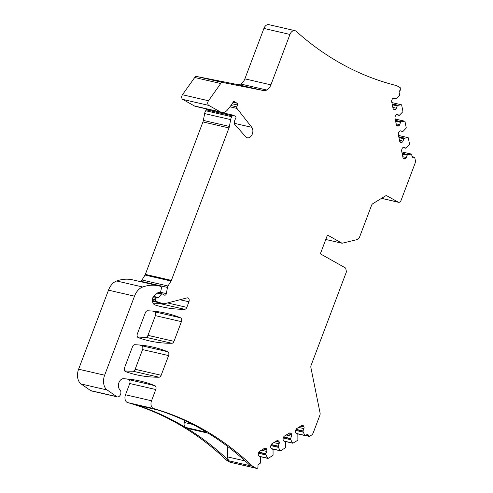 <?xml version="1.0" encoding="UTF-8"?>
<svg xmlns="http://www.w3.org/2000/svg" width="493" height="493" viewBox="0 0 493 493"><rect width="100%" height="100%" fill="white"/><g stroke="black" fill="none" stroke-linecap="round" stroke-linejoin="round"><path stroke-width="0.74" d="M261.407 450.208L266.676 451.422A2.089 1.417 -77 0 0 266.824 449.844L266.768 449.591A2.089 1.417 -77 0 0 266.091 448.525L265.604 448.248A2.089 1.417 -77 0 0 265.339 448.149A2.089 1.417 -77 0 0 264.494 448.316L259.614 451.305A2.089 1.417 -77 0 0 258.726 452.463L258.443 453.209A2.089 1.417 -77 0 0 258.301 454.786L258.35 455.039A2.089 1.417 -77 0 0 259.028 456.105L260.637 457.11L260.661 462.557A0.598 0.407 -77 0 1 260.353 463.161L258.874 464.073A1.793 1.22 -77 0 0 257.987 466.415A1.491 1.017 -77 0 1 257.42 468.245A2.983 2.027 -77 0 1 256.459 468.35L230.428 462.348A2.983 2.027 -77 0 1 230.058 462.2L226.694 460.308A476.207 323.691 -77 0 0 127.638 402.578A5.971 4.061 -77 0 1 125.499 394.764L129.751 383.511A2.983 2.027 -77 0 0 128.821 379.653A208.958 142.033 -77 0 0 127.102 378.975M256.459 468.35A2.983 2.027 -77 0 1 256.083 468.202L252.718 466.316A476.207 323.691 -77 0 0 153.668 408.58A5.971 4.061 -77 0 1 151.53 400.772L155.782 389.519A2.983 2.027 -77 0 0 154.851 385.662A208.958 142.033 -77 0 0 140.326 381.077A208.958 142.033 -77 0 0 123.429 378.723A5.971 4.061 -77 0 0 118.899 382.728A5.971 4.061 -77 0 0 119.614 389.421L120.107 389.988A3.882 2.638 -77 0 1 120.495 394.554A3.882 2.638 -77 0 1 117.316 396.896L91.291 390.894A3.882 2.638 -77 0 1 90.644 390.604L81.172 384.004A11.943 8.116 -77 0 1 78.615 369.202L108.478 290.161A14.926 10.143 -77 0 1 116.65 280.992A56.713 38.553 -77 0 1 132.703 279.858L158.734 285.866A56.713 38.553 -77 0 1 159.276 285.995A28.058 19.073 -77 0 1 160.823 286.495A1.491 1.017 -77 0 1 161.402 288.048L160.829 291.147A1.491 1.017 -77 0 1 159.486 292.466A1.491 1.017 -77 0 1 159.301 292.398L158.53 292.22M159.707 302.899A2.983 2.027 -77 0 1 158.641 303.294A208.958 142.033 -77 0 1 153.095 303.189M159.301 292.398L159.036 292.244A1.196 0.813 -77 0 0 158.882 292.189A1.196 0.813 -77 0 0 158.302 292.349L154.001 295.8A2.983 2.027 -77 0 0 152.904 297.489A5.971 4.061 -77 0 0 155.092 305.001A208.958 142.033 -77 0 0 161.833 306.812A208.958 142.033 -77 0 0 184.665 309.302A2.983 2.027 -77 0 0 186.816 307.373L188.924 301.796A2.983 2.027 -77 0 0 187.79 297.871A2.983 2.027 -77 0 0 187.087 297.889L165.217 303.552A10.421 7.081 -77 0 1 162.776 303.608A10.421 7.081 -77 0 1 162.333 303.478L155.905 301.334A1.196 0.813 -77 0 1 155.498 299.775L156.022 298.394A1.196 0.813 -77 0 1 157.014 297.636A1.196 0.813 -77 0 1 157.162 297.698L157.341 297.797A1.491 1.017 -77 0 0 157.532 297.871A1.491 1.017 -77 0 0 158.419 297.507L161.464 294.124A1.196 0.813 -77 0 1 162.172 293.834A1.196 0.813 -77 0 1 162.326 293.896L164.496 295.11A1.793 1.22 -77 0 0 164.717 295.202A1.793 1.22 -77 0 0 166.332 293.612L167.472 287.431L141.442 281.429L141.362 281.86M141.442 281.429A2.983 2.027 -77 0 1 141.984 279.999L145.016 275.051A2.983 2.027 -77 0 0 145.349 274.373L202.956 121.925A5.971 4.061 -77 0 0 203.369 120.428L204.632 113.587A5.971 4.061 -77 0 1 205.71 110.728L206.265 109.834A1.491 1.017 -77 0 1 207.337 109.224L233.362 115.233A1.491 1.017 -77 0 1 233.553 115.307L235.438 116.366A1.491 1.017 -77 0 1 235.623 118.64A5.971 4.061 -77 0 0 234.403 121.826L234.23 122.856A1.491 1.017 -77 0 0 234.514 124.168L245.779 136.838A5.971 4.061 -77 0 0 247.363 137.812A5.971 4.061 -77 0 0 252.2 134.324A5.971 4.061 -77 0 0 251.787 127.33L234.2 123.275M251.787 127.33L236.979 108.442A1.491 1.017 -77 0 1 236.813 106.858L237.429 104.984A1.491 1.017 -77 0 0 237.016 103.179L234.304 101.657A1.491 1.017 -77 0 0 234.12 101.589A1.491 1.017 -77 0 0 232.881 102.532L232.684 103.055A1.491 1.017 -77 0 1 232.413 103.548L227.852 109.508A9.552 6.495 -77 0 1 221.64 112.429L195.61 106.42A9.552 6.495 -77 0 1 194.415 105.958L182.755 99.407A2.983 2.027 -77 0 1 182.453 94.742L194.71 77.506A2.983 2.027 -77 0 1 196.682 76.489L237.564 84.562A8.954 6.089 -77 0 0 240.726 84.02A8.954 6.089 -77 0 0 244.873 78.855L263.921 28.434A5.971 4.061 -77 0 1 268.882 24.65L294.906 30.652A5.971 4.061 -77 0 1 296.213 31.349A476.207 323.691 -77 0 0 396.575 85.609L399.94 87.501A2.983 2.027 -77 0 1 400.834 88.709A1.491 1.017 -77 0 1 400.063 90.429A1.793 1.22 -77 0 0 399.176 92.77L399.57 94.736A0.598 0.407 -77 0 1 399.398 95.414L395.984 98.933L394.314 98.095A2.089 1.417 -77 0 0 394.049 97.99A2.089 1.417 -77 0 0 393.204 98.156L393.013 98.273A2.089 1.417 -77 0 0 392.126 99.438L391.843 100.178A2.089 1.417 -77 0 0 391.695 101.755L393.007 108.22A2.089 1.417 -77 0 0 393.685 109.292L394.172 109.563A2.089 1.417 -77 0 0 394.431 109.662A2.089 1.417 -77 0 0 395.281 109.495L393.408 109.064M139.926 345.045A208.958 142.033 -77 0 1 141.645 345.716A2.983 2.027 -77 0 1 142.576 349.574L135.131 369.282A2.983 2.027 -77 0 1 132.974 371.211A208.958 142.033 -77 0 1 124.711 370.933M152.75 311.101A208.958 142.033 -77 0 1 154.469 311.779A2.983 2.027 -77 0 1 155.4 315.637L147.949 335.345A2.983 2.027 -77 0 1 145.799 337.274A208.958 142.033 -77 0 1 137.535 336.996M402.109 153.261L408.013 154.623L411.248 154.069A0.598 0.407 -77 0 1 411.63 154.401L412.031 156.367A1.793 1.22 -77 0 0 412.838 157.372A1.793 1.22 -77 0 0 413.559 157.23A1.491 1.017 -77 0 1 414.169 157.113A1.491 1.017 -77 0 1 414.841 157.945L415.291 160.176A4.48 3.044 -77 0 1 414.977 163.559L401.055 200.404A2.983 2.027 -77 0 1 398.572 202.303A2.983 2.027 -77 0 1 398.202 202.155L387.005 195.869A2.983 2.027 -77 0 0 386.629 195.721A2.983 2.027 -77 0 0 385.421 195.955L372.831 203.677A2.983 2.027 -77 0 0 371.562 205.328L359.36 237.626L357.548 239.512L342.05 243.24L327.457 235.044L320.358 253.84L345.667 268.056L346.431 271.834L311.101 365.338A2.983 2.027 -77 0 0 310.892 367.587L320.074 413.017A2.983 2.027 -77 0 1 319.865 415.266L313.271 432.712A4.48 3.044 -77 0 1 311.373 435.202L309.684 436.231A1.491 1.017 -77 0 1 309.08 436.348A1.491 1.017 -77 0 1 308.408 435.516L306.27 435.023M298.616 427.4L303.885 428.614A2.089 1.417 -77 0 0 304.033 427.037L303.978 426.784A2.089 1.417 -77 0 0 303.3 425.718L302.813 425.441A2.089 1.417 -77 0 0 302.554 425.342A2.089 1.417 -77 0 0 301.704 425.508L296.823 428.497A2.089 1.417 -77 0 0 295.936 429.656L295.658 430.401L303.201 432.139L304.933 435.424A0.598 0.407 -77 0 0 305.389 435.559L306.874 434.653A1.793 1.22 -77 0 1 307.601 434.512A1.793 1.22 -77 0 1 308.408 435.516M303.201 432.139L303.01 430.925L296.083 429.323M303.885 428.614L303.01 430.925M286.211 435.005L291.48 436.219A2.089 1.417 -77 0 0 291.628 434.641L291.579 434.388A2.089 1.417 -77 0 0 290.895 433.316L290.408 433.045A2.089 1.417 -77 0 0 290.149 432.946A2.089 1.417 -77 0 0 289.299 433.107L284.418 436.102A2.089 1.417 -77 0 0 283.53 437.26L283.253 438L290.802 439.744L292.528 443.028A0.598 0.407 -77 0 0 292.99 443.164L297.562 440.354A0.598 0.407 -77 0 0 297.877 439.75L297.852 434.302L296.244 433.298A2.089 1.417 -77 0 1 295.56 432.232L295.51 431.979A2.089 1.417 -77 0 1 295.658 430.401M290.802 439.744L290.611 438.524L283.685 436.927M291.48 436.219L290.611 438.524M273.812 442.603L279.081 443.817A2.089 1.417 -77 0 0 279.223 442.246L279.174 441.987A2.089 1.417 -77 0 0 278.49 440.921L278.009 440.65A2.089 1.417 -77 0 0 277.744 440.545A2.089 1.417 -77 0 0 276.9 440.711L272.019 443.7A2.089 1.417 -77 0 0 271.132 444.865L270.848 445.604L278.397 447.348L280.129 450.633A0.598 0.407 -77 0 0 280.585 450.762L285.164 447.958A0.598 0.407 -77 0 0 285.472 447.354L285.447 441.901L283.839 440.902A2.089 1.417 -77 0 1 283.155 439.83L283.105 439.577A2.089 1.417 -77 0 1 283.253 438M278.397 447.348L278.206 446.128L271.279 444.532M279.081 443.817L278.206 446.128M258.443 453.209L265.992 454.947L267.724 458.231A0.598 0.407 -77 0 0 268.18 458.367L272.758 455.563A0.598 0.407 -77 0 0 273.067 454.959L273.042 449.505L271.433 448.507A2.089 1.417 -77 0 1 270.756 447.434L270.7 447.182A2.089 1.417 -77 0 1 270.848 445.604M265.992 454.947L265.801 453.733L258.874 452.13M266.676 451.422L265.801 453.733M252.718 466.316L226.694 460.308M208.317 433.242L187.297 428.392A4.178 2.841 -77 0 1 186.705 428.152L208.04 433.076A476.207 323.691 -77 0 1 250.37 465.774M186.705 428.152A476.207 323.691 -77 0 1 229.035 460.85A5.971 4.061 -77 0 1 227.655 456.912L227.593 446.424M136.499 405.043A5.971 4.061 -77 0 1 136.284 405A5.971 4.061 -77 0 1 136.074 404.944L157.403 409.868A476.207 323.691 -77 0 1 206.807 432.324L185.479 427.4A4.178 2.841 -77 0 1 184.345 422.489L184.93 420.609M136.074 404.944A476.207 323.691 -77 0 1 185.479 427.4M117.316 396.896A3.882 2.638 -77 0 1 116.675 396.606L90.644 390.604M158.734 285.866A56.713 38.553 -77 0 0 142.68 287A14.926 10.143 -77 0 0 134.509 296.164L104.639 375.204A11.943 8.116 -77 0 0 107.203 390.012L116.675 396.606M167.472 287.431A2.983 2.027 -77 0 1 168.008 286.002L141.984 279.999M233.362 115.233A1.491 1.017 -77 0 0 232.289 115.837L231.741 116.73A5.971 4.061 -77 0 0 230.662 119.596L229.399 126.43A5.971 4.061 -77 0 1 228.98 127.933L171.379 280.375A2.983 2.027 -77 0 1 171.046 281.059L168.008 286.002M221.64 112.429A9.552 6.495 -77 0 1 220.445 111.966L194.415 105.958M294.906 30.652A5.971 4.061 -77 0 0 289.952 34.442L270.897 84.858A8.954 6.089 -77 0 1 266.756 90.022A8.954 6.089 -77 0 1 263.589 90.57L222.707 82.491A2.983 2.027 -77 0 0 220.741 83.514L208.484 100.751A2.983 2.027 -77 0 0 208.779 105.41L220.445 111.966M392.311 104.775L397.235 105.915L396.36 108.22A2.089 1.417 -77 0 1 395.472 109.378L395.281 109.495M397.235 105.915L392.268 104.571M392.145 103.961L398.048 105.323L397.358 105.748M398.048 105.323L401.284 104.769A0.598 0.407 -77 0 1 401.666 105.101L402.892 111.165A0.598 0.407 -77 0 1 402.719 111.849L399.305 115.368L397.635 114.53A2.089 1.417 -77 0 0 397.37 114.425A2.089 1.417 -77 0 0 396.526 114.592L396.335 114.709A2.089 1.417 -77 0 0 395.448 115.867L395.164 116.613A2.089 1.417 -77 0 0 395.016 118.184L396.323 124.655A2.089 1.417 -77 0 0 397.007 125.721L397.494 125.998A2.089 1.417 -77 0 0 397.752 126.097A2.089 1.417 -77 0 0 398.603 125.931L396.729 125.499M395.632 121.21L400.55 122.344L399.681 124.655A2.089 1.417 -77 0 1 398.794 125.814L398.603 125.931M400.55 122.344L395.589 121.007M395.466 120.397L401.37 121.759L400.68 122.178M401.37 121.759L404.605 121.198A0.598 0.407 -77 0 1 404.987 121.537L406.214 127.601A0.598 0.407 -77 0 1 406.041 128.279L402.621 131.797L400.957 130.959A2.089 1.417 -77 0 0 400.692 130.861A2.089 1.417 -77 0 0 399.848 131.027L399.657 131.144A2.089 1.417 -77 0 0 398.769 132.303L398.486 133.042A2.089 1.417 -77 0 0 398.338 134.62L399.644 141.09A2.089 1.417 -77 0 0 400.328 142.157L400.815 142.428A2.089 1.417 -77 0 0 401.074 142.532A2.089 1.417 -77 0 0 401.924 142.366L400.051 141.935M398.948 137.646L403.872 138.779L403.003 141.09A2.089 1.417 -77 0 1 402.115 142.249L401.924 142.366M403.872 138.779L398.911 137.442M398.788 136.826L404.691 138.188L404.001 138.613M404.691 138.188L407.927 137.633A0.598 0.407 -77 0 1 408.309 137.972L409.535 144.036A0.598 0.407 -77 0 1 409.363 144.714L405.942 148.233L404.278 147.395A2.089 1.417 -77 0 0 404.013 147.296A2.089 1.417 -77 0 0 403.169 147.456L402.978 147.573A2.089 1.417 -77 0 0 402.091 148.738L401.807 149.478A2.089 1.417 -77 0 0 401.659 151.055L402.966 157.52A2.089 1.417 -77 0 0 403.65 158.592L404.137 158.863A2.089 1.417 -77 0 0 404.396 158.968A2.089 1.417 -77 0 0 405.246 158.801L403.373 158.37M402.27 154.075L407.193 155.215L406.324 157.52A2.089 1.417 -77 0 1 405.437 158.684L405.246 158.801M407.193 155.215L402.233 153.871M408.013 154.623L407.323 155.048M325.781 239.487L342.05 243.24M132.531 346.647A2.983 2.027 -77 0 1 134.743 344.718A208.958 142.033 -77 0 1 153.15 347.14A208.958 142.033 -77 0 1 167.675 351.725A2.983 2.027 -77 0 1 168.6 355.582L161.156 375.284A2.983 2.027 -77 0 1 159.005 377.213A208.958 142.033 -77 0 1 136.173 374.729A208.958 142.033 -77 0 1 125.542 371.623A2.983 2.027 -77 0 1 124.556 367.747L132.531 346.647M173.98 341.347A2.983 2.027 -77 0 1 171.829 343.276A208.958 142.033 -77 0 1 148.997 340.792A208.958 142.033 -77 0 1 138.367 337.687A2.983 2.027 -77 0 1 137.381 333.81L145.355 312.71A2.983 2.027 -77 0 1 147.567 310.781A208.958 142.033 -77 0 1 165.968 313.203A208.958 142.033 -77 0 1 180.5 317.788A2.983 2.027 -77 0 1 181.424 321.646L173.98 341.347L147.949 335.345M304.933 435.424L296.607 433.507M303.177 432.065L295.683 430.334M295.985 429.532L302.992 431.147M304.033 427.037L300.527 426.229M300.81 426.057L303.978 426.784M303.3 425.718L301.919 425.397M302.271 425.317L302.813 425.441M292.528 443.028L284.202 441.106M290.771 439.67L283.278 437.938M283.586 437.137L290.587 438.752M291.628 434.641L288.122 433.834M288.411 433.655L291.579 434.388M290.895 433.316L289.52 433.002M289.872 432.922L290.408 433.045M280.129 450.633L271.797 448.71M278.372 447.268L270.873 445.536M271.181 444.735L278.188 446.356M279.223 442.246L275.716 441.432M276.006 441.26L279.174 441.987M278.49 440.921L277.115 440.6M277.467 440.52L278.009 440.65M267.724 458.231L259.398 456.315M265.967 454.873L258.468 453.141M258.776 452.34L265.782 453.954M266.824 449.844L263.311 449.037M263.601 448.858L266.768 449.591M266.091 448.525L264.71 448.205M265.061 448.125L265.604 448.248M256.083 468.202L230.058 462.2M153.668 408.58L127.638 402.578M151.53 400.772L125.499 394.764M155.782 389.519L129.751 383.511M154.851 385.662L128.821 379.653M107.203 390.012L81.172 384.004M104.639 375.204L78.615 369.202M134.509 296.164L108.478 290.161M142.68 287L116.65 280.992M159.036 292.244L158.721 292.176M184.665 309.302L158.641 303.294M186.816 307.373L167.602 302.936M188.924 301.796L179.97 299.732M162.333 303.478L152.51 301.217L162.776 303.608M155.905 301.334L152.454 300.533M155.498 299.775L152.528 299.091M156.022 298.394L152.848 297.661M158.419 297.507L153.471 296.367M161.464 294.124L157.292 293.162M166.332 293.612L160.268 292.213M171.046 281.059L145.016 275.051M171.379 280.375L145.349 274.373M228.98 127.933L202.956 121.925M229.399 126.43L203.369 120.428M230.662 119.596L204.632 113.587M231.741 116.73L205.71 110.728M232.289 115.837L206.265 109.834M236.979 108.442L229.917 106.815M236.813 106.858L230.921 105.496M237.429 104.984L232.234 103.783M237.016 103.179L233.01 102.254M234.304 101.657L233.922 101.57M208.779 105.41L182.755 99.407M208.484 100.751L182.453 94.742M220.741 83.514L194.71 77.506M222.707 82.491L196.682 76.489M263.589 90.57L237.564 84.562M266.756 90.022L240.726 84.02M270.897 84.858L244.873 78.855M289.952 34.442L263.921 28.434M395.824 98.939L392.989 98.286L395.861 98.957M393.771 97.971L394.314 98.095M393.254 108.867L395.472 109.378M396.36 108.22L392.841 107.406M398.116 105.299L392.132 103.918M391.867 102.593L401.284 104.769M399.145 115.374L396.31 114.721L399.182 115.393M397.093 114.401L397.635 114.53M396.575 125.302L398.794 125.814M399.681 124.655L396.162 123.842M401.438 121.734L395.454 120.354M395.189 119.029L404.605 121.198M400.415 130.836L400.957 130.959M399.897 141.737L402.115 142.249M403.003 141.09L399.484 140.277M404.759 138.163L398.775 136.783M398.51 135.458L407.927 137.633M405.788 148.245L402.954 147.592M403.736 147.271L404.278 147.395M403.219 158.173L405.437 158.684M406.324 157.52L402.806 156.712M408.081 154.599L402.097 153.218M401.832 151.893L411.248 154.069M413.559 157.23L412.247 156.928M398.202 202.155L381.57 198.315M387.005 195.869L386.229 195.69M159.005 377.213L132.974 371.211M161.156 375.284L135.131 369.282M168.6 355.582L142.576 349.574M167.675 351.725L141.645 345.716M171.829 343.276L145.799 337.274M181.424 321.646L155.4 315.637M180.5 317.788L154.469 311.779M245.169 460.955L227.655 456.912M192.664 424.411L184.345 422.489M309.08 436.348L305.463 435.516M305.149 435.609L297.002 433.729M292.743 443.207L284.603 441.327M280.344 450.812L272.198 448.932M267.939 458.416L259.793 456.536M159.486 292.466L158.487 292.238M157.014 297.636L153.218 296.761M162.172 293.834L157.729 292.811M401.401 104.769L391.861 102.569M404.722 121.204L395.183 119.004M408.044 137.633L398.504 135.433M405.825 148.257L402.947 147.592M411.359 154.069L401.826 151.869M414.169 157.113L412.105 156.632M398.572 202.303L381.502 198.359M157.507 409.899L136.284 405"/></g></svg>
